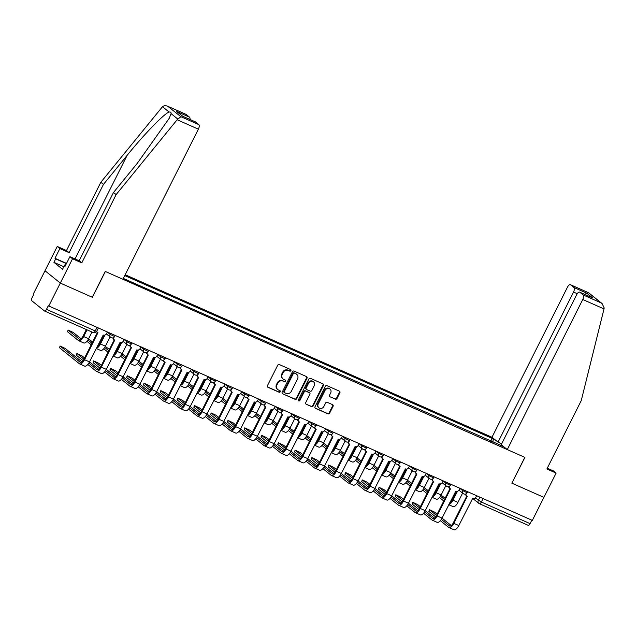 <?xml version="1.0" encoding="UTF-8"?>
<svg xmlns="http://www.w3.org/2000/svg" width="636" height="636" viewBox="0 0 636 636"><rect width="100%" height="100%" fill="white"/><g stroke="black" fill="none" stroke-linecap="round" stroke-linejoin="round"><path stroke-width="0.95" d="M290.906 370.653A0.898 0.803 128.9 0 0 290.565 369.532L279.347 364.555A1.28 1.145 128.9 0 0 277.717 365.223L267.43 385.67A1.28 1.145 128.9 0 0 267.915 387.268L279.14 392.245A0.898 0.803 128.9 0 0 279.943 390.655L278.489 390.011A4.086 3.673 128.9 0 1 277.749 389.558A4.086 3.673 128.9 0 1 276.938 384.875L277.797 383.174A4.086 3.673 128.9 0 1 283.004 381.036L284.451 381.68A0.898 0.803 128.9 0 0 285.254 380.09L283.799 379.446A4.086 3.673 128.9 0 1 283.06 379A4.086 3.673 128.9 0 1 282.249 374.318L283.107 372.609A4.086 3.673 128.9 0 1 288.315 370.478L289.77 371.122A0.898 0.803 128.9 0 0 290.906 370.653M283.06 379L282.615 378.635A4.086 3.673 128.9 0 1 281.804 373.952L282.662 372.251A4.086 3.673 128.9 0 1 287.87 370.112L289.324 370.756A0.898 0.803 128.9 0 0 290.461 369.484M267.494 386.919L278.695 391.887A0.898 0.803 128.9 0 0 279.84 390.607M277.749 389.558L277.304 389.2A4.086 3.673 128.9 0 1 276.493 384.518L277.344 382.816A4.086 3.673 128.9 0 1 282.559 380.678L284.006 381.322A0.898 0.803 128.9 0 0 285.151 380.042M335.363 399.17A1.28 1.145 128.9 0 0 336.993 398.502L339.878 392.77A1.28 1.145 128.9 0 0 339.393 391.164L326.928 385.639A1.28 1.145 128.9 0 0 325.298 386.306L315.019 406.754A1.28 1.145 128.9 0 0 315.504 408.36L327.969 413.877A1.28 1.145 128.9 0 0 329.591 413.209L333.081 406.285A1.28 1.145 128.9 0 0 332.596 404.679L327.262 402.318A1.28 1.145 128.9 0 0 325.632 402.986L323.907 406.42A3.418 3.069 128.9 0 1 318.254 403.916L325.02 390.456A3.418 3.069 128.9 0 1 330.672 392.961L329.543 395.202A1.28 1.145 128.9 0 0 330.028 396.808L334.918 398.812A1.28 1.145 128.9 0 0 336.547 398.144L339.433 392.412A1.28 1.145 128.9 0 0 339.378 391.156M185.823 114.297A3.903 1.67 113.9 0 1 186.006 114.353A3.903 1.67 113.9 0 1 186.165 114.448L168.254 106.514C165.932 105.385 164.009 105.457 162.49 106.713L100.83 182.278L66.486 250.552L57.232 246.45L45.013 270.753L60.309 283.084L92.379 297.298L105.361 271.493L524.827 457.363L511.845 483.169L543.915 497.376L532.332 520.407L48.28 305.757L46.476 309.342L95.225 330.943L96.664 331.396L98.326 328.089M93.174 332.541A2.608 1.113 -66.1 0 0 93.277 332.604L44.536 311.004A2.608 1.113 -66.1 0 1 44.425 310.932L31.8 300.764A2.608 1.113 -66.1 0 1 32.07 297.728L33.875 294.142L33.43 293.784L45.013 270.753L60.309 283.084L48.733 306.115M307.029 378.213A1.28 1.145 128.9 0 0 306.544 376.607L294.078 371.082A1.28 1.145 128.9 0 0 292.449 371.75L282.169 392.197A1.28 1.145 128.9 0 0 282.654 393.803L295.12 399.321A1.28 1.145 128.9 0 0 296.742 398.653L307.029 378.213L306.584 377.856A1.28 1.145 128.9 0 0 306.528 376.599M310.503 378.364L322.969 383.882A1.28 1.145 128.9 0 1 323.454 385.488L313.166 405.935A1.28 1.145 128.9 0 1 311.545 406.603L306.21 404.242A1.28 1.145 128.9 0 1 305.725 402.636L309.891 394.344A1.28 1.145 128.9 0 0 309.406 392.738L305.868 391.172A1.28 1.145 128.9 0 0 304.247 391.84L299.898 400.473A0.898 0.803 128.9 0 1 298.419 399.813L308.873 379.032A1.28 1.145 128.9 0 1 310.503 378.364M577.234 293.705L573.537 292.059L498.052 442.147L491.986 437.258L125.181 274.72M531.815 520.176L530.082 523.635A2.608 1.113 113.9 0 1 528.134 525.296A2.608 1.113 113.9 0 1 528.023 525.233M44.536 311.004A2.608 1.113 -66.1 0 0 46.476 309.342M492.932 442.195L493.194 439.214L492.145 438.371L124.759 275.571M493.194 439.214L495.889 440.406M503.378 446.448L500.381 445.494M123.328 278.417L500.691 445.256M490.714 441.217L492.145 438.371M282.654 393.803L294.675 398.963A1.28 1.145 128.9 0 0 296.296 398.295L306.584 377.856M294.444 373.189A0.898 0.803 128.9 0 0 293.299 373.658L284.276 391.601A0.898 0.803 128.9 0 0 284.618 392.722L286.144 393.406A4.086 3.673 128.9 0 0 291.352 391.267L297.521 379A4.086 3.673 128.9 0 0 296.71 374.318A4.086 3.673 128.9 0 0 295.971 373.865L293.999 372.831A0.898 0.803 128.9 0 0 292.854 373.3L293.299 373.658M284.173 392.364A0.898 0.803 128.9 0 1 283.831 391.243L292.854 373.3M296.71 374.318L296.265 373.96A4.086 3.673 128.9 0 0 295.525 373.507L295.971 373.865M293.999 372.831L295.525 373.507M306.21 404.242L311.099 406.245A1.28 1.145 128.9 0 0 312.721 405.577L323.009 385.13A1.28 1.145 128.9 0 0 322.953 383.874M309.637 392.881L309.191 392.523A1.28 1.145 128.9 0 0 308.961 392.38L305.423 390.814A1.28 1.145 128.9 0 0 303.793 391.482L299.453 400.116L299.898 400.473M298.411 400.616A0.898 0.803 128.9 0 0 299.453 400.116M314.224 385.742A3.418 3.069 128.9 0 0 308.571 383.238L306.186 387.976A1.28 1.145 128.9 0 0 306.671 389.582L310.209 391.148A1.28 1.145 128.9 0 0 311.839 390.48L314.224 385.742M313.54 381.823L313.095 381.465A3.418 3.069 128.9 0 0 308.126 382.872L308.571 383.238M306.441 389.439L305.995 389.081A1.28 1.145 128.9 0 1 305.741 387.618L308.126 382.872M330.028 396.808L334.918 398.812M329.997 389.049L329.551 388.683A3.418 3.069 128.9 0 0 324.575 390.099L325.02 390.456M318.93 407.827L318.485 407.469A3.418 3.069 128.9 0 1 317.809 403.558L324.575 390.099M315.074 408.01L327.524 413.519A1.28 1.145 128.9 0 0 329.146 412.851L332.636 405.927A1.28 1.145 128.9 0 0 332.58 404.671M87.037 329.838L83.658 336.547A6.575 2.814 113.9 0 1 78.745 340.745A6.575 2.814 113.9 0 1 78.467 340.578L67.559 331.785L68.116 330.036L79.222 339.075A4.881 2.091 -66.1 0 0 79.428 339.195A4.881 2.091 -66.1 0 0 83.078 336.078L86.369 329.543M81.05 338.75L73.267 332.477L68.116 330.036M91.989 332.032L88.611 338.742A6.575 2.814 113.9 0 1 83.69 342.939L78.745 340.745M59.53 347.757L60.086 346L80.112 362.234A4.881 2.091 -66.1 0 0 80.319 362.353A4.881 2.091 -66.1 0 0 83.968 359.237L97.475 332.382A2.608 2.337 128.9 0 0 97.952 332.676L84.548 359.706A6.575 2.814 113.9 0 1 79.635 363.903A6.575 2.814 113.9 0 1 79.357 363.736L59.53 347.757L60.285 346.254M81.941 361.908L65.238 348.449L60.086 346M96.744 331.229A2.608 2.337 128.9 0 0 97.475 332.39L96.903 331.92A2.608 2.337 -51.1 0 1 96.561 331.579M107.325 332.079L106.538 333.646A2.608 2.337 128.9 0 1 103.223 335.013L89.501 361.9A6.575 2.814 113.9 0 1 84.58 366.098L79.635 363.903M92.641 342.001L88.499 338.948M104.94 335.061L100.448 343.989A6.575 2.814 113.9 0 1 96.362 348.266M110.068 336.905L105.401 346.183A6.575 2.814 113.9 0 1 100.48 350.38L96.243 348.496M97.205 346.572A4.881 2.091 -66.1 0 0 99.868 343.52L104.05 335.196M87.911 339.982L91.997 343.273M91.242 344.784L86.933 341.309M109.432 349.434L105.29 346.389M121.722 342.502L117.231 351.422A6.575 2.814 113.9 0 1 113.144 355.699M126.85 344.338L122.184 353.616A6.575 2.814 113.9 0 1 117.27 357.814L113.025 355.937M113.995 354.014A4.881 2.091 -66.1 0 0 116.658 350.961L120.84 342.637M104.694 347.423L108.788 350.714M108.033 352.217L103.724 348.751M177.142 119.759L180.878 116.682L198.79 124.624A3.903 1.67 113.9 0 1 198.384 129.172L177.142 119.759L116.126 194.608L81.79 262.883L72.536 258.78L60.309 283.084L92.276 297.25L105.25 271.445L122.899 279.26L198.384 129.172M63.839 266.723L53.941 262.342L62.551 269.282L64.3 265.808L65.015 266.381L69.904 256.666L79.158 260.76L113.494 192.493L137.201 163.412L169.232 118.304L171.076 113.629C171.195 112.31 170.551 111.785 169.128 112.071C164.748 113.033 143.863 134.554 127.16 155.319L103.461 184.4L69.117 252.675L59.864 248.573L54.974 258.296L66.08 263.217M113.494 192.493L116.126 194.608M69.904 256.666L72.536 258.78M79.158 260.76L81.79 262.883M186.165 114.448L189.56 117.183A3.903 1.67 113.9 0 1 189.933 119.441M53.941 262.342L55.69 258.868L54.974 258.296M57.232 246.45L59.864 248.573M66.486 250.552L69.117 252.675M100.83 182.278L103.461 184.4M195.053 121.738A3.903 1.67 113.9 0 1 195.236 121.794A3.903 1.67 113.9 0 1 195.403 121.889L198.79 124.624M64.3 265.808L65.118 266.174M65.794 263.352L55.69 258.868M182.794 116.277L176.649 111.459L189.56 117.183M195.403 121.889L182.874 116.34M180.878 116.682L167.721 106.252L186.006 114.353M507.282 449.588L582.767 299.508A3.903 1.67 -66.1 0 0 583.18 294.953L579.786 292.226A3.903 1.67 -66.1 0 0 579.627 292.123A3.903 1.67 -66.1 0 0 576.701 294.619L501.216 444.699L507.282 449.588L524.931 457.411L511.861 483.137M583.18 294.953L601.092 302.895L602.109 303.579L604.2 307.967L604.009 308.921L581.217 400.704L546.88 468.978L556.134 473.081L553.503 470.958L547.27 468.199M556.134 473.081L543.915 497.376L511.956 483.217M573.537 292.059A3.903 1.67 -66.1 0 0 573.942 287.512L570.556 284.777A3.903 1.67 -66.1 0 0 570.389 284.682A3.903 1.67 -66.1 0 0 567.471 287.17L491.986 437.258M501.693 443.761L498.052 442.147M591.623 297.465L579.786 292.226M573.942 287.512L586.853 293.236L584.643 294.349M602.109 303.579L588.674 292.783L570.556 284.777M66.303 263.821L65.635 263.423L66.772 262.875M64.411 265.856L65.635 263.423M83.109 360.668L76.32 355.198L76.877 353.441L83.968 359.245M84.612 357.965L82.028 355.882L76.877 353.441M88.802 363.14L96.903 369.667A4.881 2.091 -66.1 0 0 97.109 369.794A4.881 2.091 -66.1 0 0 100.758 366.678L114.265 339.823A2.608 2.337 128.9 0 0 114.734 340.109L101.339 367.147A6.575 2.814 113.9 0 1 96.418 371.345A6.575 2.814 113.9 0 1 96.147 371.178L87.824 364.468M113.486 337.66A2.608 2.337 128.9 0 0 114.265 339.823L113.685 339.362A2.608 2.337 -51.1 0 1 112.89 337.883M124.115 339.521L123.328 341.087A2.608 2.337 128.9 0 1 120.005 342.446L106.284 369.341A6.575 2.814 113.9 0 1 101.37 373.539L96.418 371.345M89.493 361.908L98.731 369.349M99.892 368.101L93.102 362.631L93.659 360.882L100.75 366.686M101.394 365.406L98.811 363.323L93.659 360.882M105.584 370.581L113.685 377.108A4.881 2.091 -66.1 0 0 113.892 377.235A4.881 2.091 -66.1 0 0 117.541 374.119L131.048 347.264A2.608 2.337 128.9 0 0 131.525 347.55L118.121 374.588A6.575 2.814 113.9 0 1 113.208 378.778A6.575 2.814 113.9 0 1 112.93 378.611L104.614 371.909M130.269 345.102A2.608 2.337 128.9 0 0 131.056 347.264L130.475 346.795A2.608 2.337 -51.1 0 1 129.68 345.316M140.906 346.954L140.111 348.528A2.608 2.337 128.9 0 1 136.796 349.887L123.074 376.774A6.575 2.814 113.9 0 1 118.161 380.972L113.208 378.778M101.339 367.147L106.284 369.341L115.514 376.782M126.214 356.875L122.08 353.831M138.513 349.943L134.021 358.863A6.575 2.814 113.9 0 1 129.935 363.14M143.641 351.78L138.974 361.057A6.575 2.814 113.9 0 1 134.053 365.255L129.816 363.379M130.778 361.455A4.881 2.091 -66.1 0 0 133.441 358.394L137.63 350.078M121.484 354.856L125.57 358.155M124.815 359.658L120.506 356.184M143.005 364.317L138.863 361.272M155.295 357.376L150.811 366.304A6.575 2.814 113.9 0 1 146.717 370.581M160.423 359.221L155.756 368.498A6.575 2.814 113.9 0 1 150.843 372.696L146.606 370.812M147.568 368.896A4.881 2.091 -66.1 0 0 150.231 365.835L154.413 357.512M138.274 362.297L142.361 365.589M141.605 367.099L137.297 363.625M159.787 371.75L155.653 368.705M172.086 364.818L167.594 373.745A6.575 2.814 113.9 0 1 163.508 378.015M177.213 366.654L172.547 375.932A6.575 2.814 113.9 0 1 167.626 380.129L163.388 378.253M164.358 376.329A4.881 2.091 -66.1 0 0 167.014 373.276L171.203 364.953M155.057 369.739L159.151 373.03M158.388 374.532L154.087 371.066M116.682 375.542L109.893 370.072L110.449 368.316L117.541 374.119M118.185 372.847L115.601 370.764L110.449 368.316M122.374 378.015L130.475 384.549A4.881 2.091 -66.1 0 0 130.682 384.669A4.881 2.091 -66.1 0 0 134.331 381.552L147.838 354.697A2.608 2.337 128.9 0 0 148.307 354.991L134.911 382.021A6.575 2.814 113.9 0 1 129.998 386.219A6.575 2.814 113.9 0 1 129.72 386.052L121.397 379.342M147.059 352.535A2.608 2.337 128.9 0 0 147.838 354.705L147.258 354.236A2.608 2.337 -51.1 0 1 146.463 352.757M157.688 354.395L156.901 355.961A2.608 2.337 128.9 0 1 153.586 357.329L139.864 384.216A6.575 2.814 113.9 0 1 134.943 388.413L129.998 386.219M118.121 374.588L123.074 376.774L132.304 384.224M133.465 382.983L126.683 377.514L127.232 375.757L134.331 381.56M134.975 380.28L132.383 378.197L127.232 375.757M139.165 385.456L147.266 391.983A4.881 2.091 -66.1 0 0 147.465 392.11A4.881 2.091 -66.1 0 0 151.122 388.994L164.629 362.138A2.608 2.337 128.9 0 0 165.098 362.425L151.702 389.463A6.575 2.814 113.9 0 1 146.781 393.66A6.575 2.814 113.9 0 1 146.511 393.493L138.187 386.783M163.85 359.976A2.608 2.337 128.9 0 0 164.629 362.138L164.048 361.677A2.608 2.337 -51.1 0 1 163.253 360.199M174.479 361.836L173.684 363.402A2.608 2.337 128.9 0 1 170.369 364.762L156.647 391.657A6.575 2.814 113.9 0 1 151.734 395.854L146.781 393.66M139.856 384.224L149.094 391.665M150.255 390.417L143.466 384.947L144.022 383.198L151.114 389.001M151.758 387.721L149.174 385.639L144.022 383.198M155.947 392.897L164.048 399.424A4.881 2.091 -66.1 0 0 164.255 399.551A4.881 2.091 -66.1 0 0 167.904 396.435L181.411 369.58A2.608 2.337 128.9 0 0 181.888 369.866L168.484 396.904A6.575 2.814 113.9 0 1 163.571 401.101A6.575 2.814 113.9 0 1 163.293 400.926L154.977 394.225M180.632 367.417A2.608 2.337 128.9 0 0 181.411 369.58L180.839 369.111A2.608 2.337 -51.1 0 1 180.036 367.632M191.261 369.27L190.474 370.844A2.608 2.337 128.9 0 1 187.159 372.203L173.437 399.098A6.575 2.814 113.9 0 1 168.516 403.288L163.571 401.101M151.702 389.463L156.647 391.657L165.877 399.106M176.577 379.191L172.436 376.146M188.876 372.259L184.384 381.179A6.575 2.814 113.9 0 1 180.298 385.456M194.004 374.095L189.337 383.373A6.575 2.814 113.9 0 1 184.416 387.57L180.179 385.694M181.141 383.77A4.881 2.091 -66.1 0 0 183.804 380.71L187.986 372.394M171.847 377.172L175.934 380.471M175.178 381.974L170.869 378.5M167.045 397.858L160.256 392.388L160.813 390.639L167.904 396.443M168.548 395.163L165.964 393.08L160.813 390.639M172.738 400.33L180.839 406.865A4.881 2.091 -66.1 0 0 181.045 406.992A4.881 2.091 -66.1 0 0 184.694 403.876L198.201 377.021A2.608 2.337 128.9 0 0 198.671 377.307L185.275 404.337A6.575 2.814 113.9 0 1 180.354 408.535A6.575 2.814 113.9 0 1 180.083 408.368L171.76 401.666M197.422 374.85A2.608 2.337 128.9 0 0 198.201 377.021L197.621 376.552A2.608 2.337 -51.1 0 1 196.826 375.073M208.052 376.711L207.264 378.285A2.608 2.337 128.9 0 1 203.941 379.644L190.22 406.531A6.575 2.814 113.9 0 1 185.307 410.729L180.354 408.535M168.484 396.904L173.437 399.098L182.667 406.539M193.368 386.632L189.226 383.588M205.659 379.692L201.175 388.62A6.575 2.814 113.9 0 1 197.081 392.897M210.786 381.536L206.12 390.814A6.575 2.814 113.9 0 1 201.207 395.012L196.961 393.127M197.931 391.212A4.881 2.091 -66.1 0 0 200.594 388.151L204.776 379.827M188.63 384.613L192.724 387.912M191.969 389.415L187.66 385.941M183.828 405.299L177.039 399.829L177.595 398.072L184.686 403.876M185.33 402.596L182.747 400.513L177.595 398.072M214.205 382.292A2.608 2.337 128.9 0 0 215.461 384.748L202.057 411.778A6.575 2.814 113.9 0 1 197.144 415.976A6.575 2.814 113.9 0 1 196.866 415.809L188.55 409.099M189.52 407.771L197.629 414.306A4.881 2.091 -66.1 0 0 197.828 414.426A4.881 2.091 -66.1 0 0 201.477 411.309L214.984 384.454M214.992 384.454L214.411 383.993A2.608 2.337 -51.1 0 1 213.617 382.514M224.842 384.152L224.047 385.718A2.608 2.337 128.9 0 1 220.732 387.078L207.01 413.972A6.575 2.814 113.9 0 1 202.097 418.17L197.144 415.976M185.275 404.337L190.22 406.531L199.45 413.98M210.15 394.066L206.016 391.021M222.449 387.133L217.957 396.061A6.575 2.814 113.9 0 1 213.871 400.33M227.577 388.97L222.91 398.255A6.575 2.814 113.9 0 1 217.989 402.445L213.752 400.569M214.722 398.645A4.881 2.091 -66.1 0 0 217.377 395.592L221.566 387.268M205.42 392.054L209.506 395.346M208.751 396.848L204.442 393.382M200.618 412.74L193.829 407.263L194.385 405.514L201.477 411.317M202.121 410.037L199.537 407.954L194.385 405.514M206.31 415.213L214.411 421.74A4.881 2.091 -66.1 0 0 214.618 421.867A4.881 2.091 -66.1 0 0 218.267 418.75L231.774 391.895A2.608 2.337 128.9 0 0 232.243 392.181L218.848 419.219A6.575 2.814 113.9 0 1 213.935 423.417A6.575 2.814 113.9 0 1 213.656 423.242L205.333 416.54M230.995 389.733A2.608 2.337 128.9 0 0 231.774 391.895L231.194 391.426A2.608 2.337 -51.1 0 1 230.399 389.955M241.624 391.593L240.837 393.159A2.608 2.337 128.9 0 1 237.522 394.519L223.8 421.414A6.575 2.814 113.9 0 1 218.879 425.611L213.935 423.417M207.01 413.98L216.24 421.422M226.941 401.507L222.799 398.462M239.231 394.574L234.748 403.494A6.575 2.814 113.9 0 1 230.653 407.771M244.359 396.411L239.693 405.689A6.575 2.814 113.9 0 1 234.779 409.886L230.542 408.01M231.504 406.086A4.881 2.091 -66.1 0 0 234.167 403.033L238.349 394.71M222.21 399.488L226.297 402.787M225.542 404.289L221.233 400.823M217.401 420.173L210.619 414.704L211.176 412.955L218.267 418.758M218.911 417.478L216.32 415.395L211.176 412.955M223.101 422.646L231.202 429.181A4.881 2.091 -66.1 0 0 231.401 429.308A4.881 2.091 -66.1 0 0 235.058 426.192L248.565 399.336A2.608 2.337 128.9 0 0 249.034 399.623L235.638 426.653A6.575 2.814 113.9 0 1 230.717 430.85A6.575 2.814 113.9 0 1 230.447 430.683L222.123 423.981M247.786 397.166A2.608 2.337 128.9 0 0 248.565 399.336L247.984 398.867A2.608 2.337 -51.1 0 1 247.189 397.389M258.415 399.026L257.62 400.601A2.608 2.337 128.9 0 1 254.305 401.96L240.583 428.847A6.575 2.814 113.9 0 1 235.67 433.044L230.717 430.85M218.848 419.219L223.8 421.414L233.03 428.855M243.723 408.948L239.589 405.903M256.022 402.008L251.53 410.935A6.575 2.814 113.9 0 1 247.444 415.213M261.15 403.852L256.483 413.13A6.575 2.814 113.9 0 1 251.57 417.327L247.325 415.443M248.294 413.527A4.881 2.091 -66.1 0 0 250.95 410.466L255.139 402.143M238.993 406.929L243.087 410.228M242.324 411.731L238.023 408.256M260.514 416.389L256.372 413.336M272.812 409.449L268.32 418.377A6.575 2.814 113.9 0 1 264.234 422.646M277.94 411.293L273.273 420.571A6.575 2.814 113.9 0 1 268.352 424.768L264.115 422.884M265.077 420.96A4.881 2.091 -66.1 0 0 267.74 417.908L271.922 409.584M255.783 414.37L259.87 417.661M259.114 419.172L254.805 415.698M277.304 423.822L273.162 420.778M289.595 416.89L285.111 425.81A6.575 2.814 113.9 0 1 281.017 430.087M294.722 418.727L290.056 428.004A6.575 2.814 113.9 0 1 285.143 432.202L280.897 430.326M281.867 428.402A4.881 2.091 -66.1 0 0 284.531 425.349L288.712 417.025M272.566 421.811L276.66 425.102M275.905 426.605L271.596 423.139M294.086 431.264L289.952 428.219M306.385 424.323L301.893 433.251A6.575 2.814 113.9 0 1 297.807 437.528M311.513 426.168L306.846 435.445A6.575 2.814 113.9 0 1 301.925 439.643L297.688 437.767M298.658 435.843A4.881 2.091 -66.1 0 0 301.313 432.782L305.503 424.466M289.356 429.244L293.442 432.544M292.687 434.046L288.378 430.572M310.877 438.705L306.735 435.66M323.168 431.765L318.684 440.692A6.575 2.814 113.9 0 1 314.589 444.969M328.295 433.609L323.629 442.887A6.575 2.814 113.9 0 1 318.716 447.084L314.478 445.2M315.44 443.284A4.881 2.091 -66.1 0 0 318.103 440.223L322.285 431.9M306.147 436.686L310.233 439.977M309.478 441.487L305.169 438.013M327.659 446.138L323.525 443.093M339.958 439.206L335.466 448.134A6.575 2.814 113.9 0 1 331.38 452.403M345.086 441.042L340.419 450.32A6.575 2.814 113.9 0 1 335.506 454.517L331.261 452.641M332.231 450.717A4.881 2.091 -66.1 0 0 334.886 447.665L339.075 439.341M322.929 444.127L327.023 447.418M326.26 448.921L321.959 445.454M234.191 427.615L227.402 422.145L227.958 420.388L235.05 426.192M235.694 424.92L233.11 422.837L227.958 420.388M239.883 430.087L247.984 436.622A4.881 2.091 -66.1 0 0 248.191 436.741A4.881 2.091 -66.1 0 0 251.84 433.625L265.347 406.77A2.608 2.337 128.9 0 0 265.824 407.064L252.42 434.094A6.575 2.814 113.9 0 1 247.507 438.291A6.575 2.814 113.9 0 1 247.229 438.125L238.913 431.415M264.568 404.607A2.608 2.337 128.9 0 0 265.347 406.778L264.775 406.309A2.608 2.337 -51.1 0 1 263.972 404.83M275.197 406.468L274.41 408.034A2.608 2.337 128.9 0 1 271.095 409.401L257.373 436.288A6.575 2.814 113.9 0 1 252.452 440.486L247.507 438.291M235.638 426.653L240.583 428.847L249.813 436.296M250.982 435.056L244.192 429.586L244.749 427.829L251.84 433.633M252.484 432.353L249.9 430.27L244.749 427.829M256.674 437.528L264.775 444.055A4.881 2.091 -66.1 0 0 264.981 444.182A4.881 2.091 -66.1 0 0 268.63 441.066L282.138 414.211A2.608 2.337 128.9 0 0 282.607 414.497L269.211 441.535A6.575 2.814 113.9 0 1 264.29 445.733A6.575 2.814 113.9 0 1 264.02 445.566L255.696 438.856M281.358 412.048A2.608 2.337 128.9 0 0 282.138 414.211L281.557 413.742A2.608 2.337 -51.1 0 1 280.762 412.271M291.988 413.909L291.201 415.475A2.608 2.337 128.9 0 1 287.877 416.834L274.156 443.729A6.575 2.814 113.9 0 1 269.243 447.927L264.29 445.733M252.42 434.094L257.373 436.288L266.603 443.737M267.764 442.489L260.975 437.019L261.531 435.27L268.623 441.074M269.267 439.794L266.683 437.711L261.531 435.27M273.456 444.969L281.565 451.496A4.881 2.091 -66.1 0 0 281.764 451.624A4.881 2.091 -66.1 0 0 285.413 448.507L298.92 421.652A2.608 2.337 128.9 0 0 299.397 421.938L285.993 448.976A6.575 2.814 113.9 0 1 281.08 453.166A6.575 2.814 113.9 0 1 280.802 452.999L272.486 446.297M298.141 419.49A2.608 2.337 128.9 0 0 298.928 421.652L298.348 421.183A2.608 2.337 -51.1 0 1 297.553 419.704M308.778 421.342L307.983 422.916A2.608 2.337 128.9 0 1 304.668 424.276L290.946 451.163A6.575 2.814 113.9 0 1 286.033 455.36L281.08 453.166M269.211 441.535L274.156 443.729L283.386 451.17M284.554 449.93L277.765 444.461L278.322 442.704L285.413 448.507M286.057 447.235L283.473 445.152L278.322 442.704M290.247 452.403L298.348 458.938A4.881 2.091 -66.1 0 0 298.554 459.057A4.881 2.091 -66.1 0 0 302.203 455.94L315.71 429.085A2.608 2.337 128.9 0 0 316.179 429.38L302.784 456.41A6.575 2.814 113.9 0 1 297.871 460.607A6.575 2.814 113.9 0 1 297.592 460.44L289.269 453.73M314.931 426.923A2.608 2.337 128.9 0 0 315.71 429.093L315.13 428.624A2.608 2.337 -51.1 0 1 314.335 427.146M325.56 428.783L324.773 430.349A2.608 2.337 128.9 0 1 321.458 431.717L307.737 458.604A6.575 2.814 113.9 0 1 302.815 462.801L297.871 460.607M285.993 448.976L290.946 451.163L300.176 458.612M301.337 457.371L294.555 451.902L295.112 450.145L302.203 455.948M302.847 454.668L300.256 452.586L295.112 450.145M307.037 459.844L315.138 466.371A4.881 2.091 -66.1 0 0 315.337 466.498A4.881 2.091 -66.1 0 0 318.994 463.382L332.501 436.527A2.608 2.337 128.9 0 0 332.97 436.813L319.574 463.851A6.575 2.814 113.9 0 1 314.653 468.048A6.575 2.814 113.9 0 1 314.383 467.881L306.059 461.172M331.722 434.364A2.608 2.337 128.9 0 0 332.501 436.527L331.92 436.065A2.608 2.337 -51.1 0 1 331.125 434.587M342.351 436.224L341.556 437.791A2.608 2.337 128.9 0 1 338.241 439.15L324.519 466.045A6.575 2.814 113.9 0 1 319.606 470.243L314.653 468.048M302.784 456.41L307.737 458.604L316.966 466.053M318.127 464.805L311.338 459.335L311.894 457.586L318.986 463.39M319.63 462.11L317.046 460.027L311.894 457.586M323.819 467.285L331.92 473.812A4.881 2.091 -66.1 0 0 332.127 473.939A4.881 2.091 -66.1 0 0 335.776 470.823L349.283 443.968A2.608 2.337 128.9 0 0 349.76 444.254L336.357 471.292A6.575 2.814 113.9 0 1 331.443 475.482A6.575 2.814 113.9 0 1 331.165 475.315L322.85 468.613M348.504 441.805A2.608 2.337 128.9 0 0 349.283 443.968L348.711 443.499A2.608 2.337 -51.1 0 1 347.908 442.02M359.133 443.658L358.346 445.232A2.608 2.337 128.9 0 1 355.031 446.591L341.309 473.478A6.575 2.814 113.9 0 1 336.388 477.676L331.443 475.482M319.574 463.851L324.519 466.045L333.749 473.494M344.45 453.579L340.308 450.534M356.748 446.647L352.257 455.567A6.575 2.814 113.9 0 1 348.17 459.844M361.876 448.483L357.209 457.761A6.575 2.814 113.9 0 1 352.288 461.959L348.051 460.082M349.013 458.159A4.881 2.091 -66.1 0 0 351.676 455.098L355.858 446.782M339.719 451.56L343.806 454.859M343.05 456.362L338.742 452.888M334.918 472.246L328.128 466.776L328.685 465.019L335.776 470.823M336.42 469.551L333.836 467.468L328.685 465.019M340.61 474.718L348.711 481.253A4.881 2.091 -66.1 0 0 348.918 481.38A4.881 2.091 -66.1 0 0 352.567 478.264L366.074 451.409A2.608 2.337 128.9 0 0 366.543 451.695L353.147 478.725A6.575 2.814 113.9 0 1 348.226 482.923A6.575 2.814 113.9 0 1 347.956 482.756L339.632 476.054M365.295 449.239A2.608 2.337 128.9 0 0 366.074 451.409L365.493 450.94A2.608 2.337 -51.1 0 1 364.698 449.461M375.924 451.099L375.137 452.673A2.608 2.337 128.9 0 1 371.814 454.032L358.092 480.919A6.575 2.814 113.9 0 1 353.179 485.117L348.226 482.923M341.301 473.486L350.539 480.927M361.24 461.021L357.098 457.976M373.531 454.08L369.047 463.008A6.575 2.814 113.9 0 1 364.953 467.285M378.659 455.925L373.992 465.202A6.575 2.814 113.9 0 1 369.079 469.4L364.833 467.516M365.803 465.6A4.881 2.091 -66.1 0 0 368.467 462.539L372.648 454.215M356.502 459.001L360.596 462.293M359.841 463.803L355.532 460.329M351.7 479.687L344.911 474.218L345.467 472.461L352.567 478.264M353.203 476.984L350.619 474.901L345.467 472.461M357.392 482.16L365.501 488.687A4.881 2.091 -66.1 0 0 365.7 488.814A4.881 2.091 -66.1 0 0 369.349 485.697L382.856 458.842A2.608 2.337 128.9 0 0 383.333 459.128L369.929 486.166A6.575 2.814 113.9 0 1 365.016 490.364A6.575 2.814 113.9 0 1 364.738 490.197L356.422 483.487M382.077 456.68A2.608 2.337 128.9 0 0 382.864 458.842L382.284 458.381A2.608 2.337 -51.1 0 1 381.489 456.902M392.714 458.54L391.919 460.106A2.608 2.337 128.9 0 1 388.604 461.466L374.882 488.361A6.575 2.814 113.9 0 1 369.969 492.558L365.016 490.364M353.147 478.725L358.092 480.919L367.322 488.368M378.023 468.454L373.889 465.409M390.321 461.521L385.829 470.449A6.575 2.814 113.9 0 1 381.743 474.718M395.449 463.358L390.782 472.643A6.575 2.814 113.9 0 1 385.861 476.833L381.624 474.957M382.594 473.033A4.881 2.091 -66.1 0 0 385.249 469.98L389.439 461.657M373.292 466.442L377.379 469.734M376.623 471.236L372.314 467.77M368.49 487.128L361.701 481.651L362.258 479.902L369.349 485.705M369.993 484.425L367.409 482.342L362.258 479.902M374.183 489.601L382.284 496.128A4.881 2.091 -66.1 0 0 382.49 496.255A4.881 2.091 -66.1 0 0 386.139 493.138L399.647 466.283A2.608 2.337 128.9 0 0 400.116 466.57L386.72 493.608A6.575 2.814 113.9 0 1 381.807 497.805A6.575 2.814 113.9 0 1 381.528 497.63L373.205 490.928M398.867 464.121A2.608 2.337 128.9 0 0 399.647 466.283L399.066 465.814A2.608 2.337 -51.1 0 1 398.271 464.344M409.497 465.973L408.71 467.547A2.608 2.337 128.9 0 1 405.394 468.907L391.673 495.802A6.575 2.814 113.9 0 1 386.752 499.991L381.807 497.805M369.929 486.166L374.882 488.361L384.112 495.81M394.813 475.895L390.671 472.85M407.104 468.963L402.62 477.882A6.575 2.814 113.9 0 1 398.526 482.16M412.231 470.799L407.565 480.077A6.575 2.814 113.9 0 1 402.652 484.274L398.414 482.398M399.376 480.474A4.881 2.091 -66.1 0 0 402.039 477.421L406.221 469.098M390.083 473.876L394.169 477.175M393.414 478.677L389.105 475.211M385.273 494.562L378.492 489.092L379.048 487.343L386.139 493.146M386.783 491.867L384.192 489.784L379.048 487.343M390.973 497.034L399.074 503.569A4.881 2.091 -66.1 0 0 399.273 503.696A4.881 2.091 -66.1 0 0 402.93 500.58L416.437 473.725A2.608 2.337 128.9 0 0 416.906 474.011L403.51 501.041A6.575 2.814 113.9 0 1 398.589 505.238A6.575 2.814 113.9 0 1 398.319 505.071L389.995 498.37M415.658 471.554A2.608 2.337 128.9 0 0 416.437 473.725L415.857 473.256A2.608 2.337 -51.1 0 1 415.062 471.777M426.287 473.415L425.492 474.989A2.608 2.337 128.9 0 1 422.177 476.348L408.455 503.235A6.575 2.814 113.9 0 1 403.542 507.433L398.589 505.238M386.72 493.608L391.673 495.802L400.903 503.243M411.595 483.336L407.461 480.291M423.894 476.396L419.402 485.324A6.575 2.814 113.9 0 1 415.316 489.601M429.022 478.24L424.355 487.518A6.575 2.814 113.9 0 1 419.442 491.715L415.197 489.831M416.167 487.915A4.881 2.091 -66.1 0 0 418.822 484.855L423.012 476.531M406.865 481.317L410.959 484.616M410.196 486.119L405.895 482.645M402.063 502.003L395.274 496.533L395.831 494.776L402.922 500.58M403.566 499.308L400.982 497.217L395.831 494.776M407.755 504.475L415.857 511.01A4.881 2.091 -66.1 0 0 416.063 511.129A4.881 2.091 -66.1 0 0 419.712 508.013L433.219 481.158A2.608 2.337 128.9 0 0 433.696 481.452L420.293 508.482A6.575 2.814 113.9 0 1 415.38 512.68A6.575 2.814 113.9 0 1 415.101 512.513L406.786 505.803M432.44 478.995A2.608 2.337 128.9 0 0 433.219 481.166L432.647 480.697A2.608 2.337 -51.1 0 1 431.844 479.218M443.069 480.856L442.282 482.422A2.608 2.337 128.9 0 1 438.967 483.781L425.245 510.676A6.575 2.814 113.9 0 1 420.324 514.874L415.38 512.68M403.51 501.041L408.455 503.235L417.685 510.684M428.386 490.777L424.244 487.725M440.684 483.837L436.193 492.765A6.575 2.814 113.9 0 1 432.106 497.034M445.812 485.673L441.146 494.959A6.575 2.814 113.9 0 1 436.224 499.149L431.987 497.273M432.949 495.349A4.881 2.091 -66.1 0 0 435.612 492.296L439.794 483.972M423.656 488.758L427.742 492.049M426.987 493.56L422.678 490.086M418.854 509.444L412.064 503.974L412.621 502.217L419.712 508.021M420.356 506.741L417.773 504.658L412.621 502.217M424.546 511.916L432.647 518.443A4.881 2.091 -66.1 0 0 432.854 518.571A4.881 2.091 -66.1 0 0 436.503 515.454L450.01 488.599A2.608 2.337 128.9 0 0 450.479 488.885L437.083 515.923A6.575 2.814 113.9 0 1 432.162 520.121A6.575 2.814 113.9 0 1 431.892 519.946L423.568 513.244M449.231 486.437A2.608 2.337 128.9 0 0 450.01 488.599L449.429 488.13A2.608 2.337 -51.1 0 1 448.634 486.659M459.86 488.297L459.073 489.863A2.608 2.337 128.9 0 1 455.758 491.223L442.028 518.117A6.575 2.814 113.9 0 1 437.115 522.315L432.162 520.121M420.293 508.482L425.245 510.676L434.475 518.125M445.176 498.211L441.034 495.166M457.467 491.278L452.983 500.198A6.575 2.814 113.9 0 1 448.889 504.475M462.595 493.115L457.928 502.392A6.575 2.814 113.9 0 1 453.015 506.59L448.77 504.714M449.739 502.79A4.881 2.091 -66.1 0 0 452.403 499.737L456.584 491.413M440.438 496.191L444.532 499.491M443.777 500.993L439.468 497.527M435.636 516.877L428.847 511.408L429.403 509.659L436.503 515.462M437.139 514.182L434.555 512.099L429.403 509.659M441.328 519.358L449.437 525.885A4.881 2.091 -66.1 0 0 449.636 526.012A4.881 2.091 -66.1 0 0 453.285 522.895L466.792 496.04A2.608 2.337 128.9 0 0 467.269 496.326L453.865 523.356A6.575 2.814 113.9 0 1 448.952 527.554A6.575 2.814 113.9 0 1 448.674 527.387L440.358 520.685M466.013 493.878A2.608 2.337 128.9 0 0 466.8 496.04L466.22 495.571A2.608 2.337 -51.1 0 1 465.425 494.093M476.65 495.73L475.855 497.304A2.608 2.337 128.9 0 1 472.54 498.664L458.818 525.551A6.575 2.814 113.9 0 1 453.905 529.748L448.952 527.554M437.083 515.923L442.028 518.117L451.258 525.559M475.362 498.004L481.333 502.035L530.082 523.635M479.894 497.169L478.288 500.365A2.608 2.337 -51.1 0 0 478.805 503.346A2.608 2.608 0 0 0 479.385 503.696A2.608 1.113 -66.1 0 0 481.333 502.035L483.074 498.576M459.844 488.329L462.666 490.61L467.142 492.733L467.643 491.739M463.103 489.736L462.666 490.61A2.608 2.337 -51.1 0 0 463.183 493.592A2.608 2.608 0 0 0 467.142 492.733M443.053 480.896L445.876 483.169L450.36 485.292L450.852 484.306M446.321 482.295L445.876 483.169A2.608 2.337 -51.1 0 0 446.4 486.15A2.608 2.608 0 0 0 450.36 485.292M426.263 473.454L429.093 475.728L433.569 477.851L434.07 476.865M429.531 474.853L429.093 475.728A2.608 2.337 -51.1 0 0 429.61 478.709A2.608 2.608 0 0 0 433.569 477.851M409.481 466.013L412.303 468.295L416.787 470.417L417.28 469.424M412.748 467.412L412.303 468.295A2.608 2.337 -51.1 0 0 412.82 471.276A2.608 2.608 0 0 0 416.787 470.417M392.69 458.572L395.52 460.854L399.996 462.976L400.497 461.99M395.958 459.979L395.52 460.854A2.608 2.337 -51.1 0 0 396.037 463.835A2.608 2.608 0 0 0 399.996 462.976M375.908 451.139L378.73 453.412L383.206 455.535L383.707 454.549M379.167 452.538L378.73 453.412A2.608 2.337 -51.1 0 0 379.247 456.394A2.608 2.608 0 0 0 383.206 455.535M359.117 443.697L361.94 445.979L366.423 448.102L366.916 447.108M362.385 445.097L361.94 445.979A2.608 2.337 -51.1 0 0 362.456 448.96A2.608 2.608 0 0 0 366.423 448.102M342.327 436.256L345.157 438.538L349.633 440.661L350.134 439.667M345.594 437.663L345.157 438.538A2.608 2.337 -51.1 0 0 345.674 441.519A2.608 2.608 0 0 0 349.633 440.661M325.545 428.823L328.367 431.097L332.851 433.219L333.344 432.234M328.812 430.222L328.367 431.097A2.608 2.337 -51.1 0 0 328.884 434.078A2.608 2.608 0 0 0 332.851 433.219M308.754 421.382L311.584 423.656L316.06 425.786L316.561 424.792M312.022 422.781L311.584 423.656A2.608 2.337 -51.1 0 0 312.101 426.637A2.608 2.608 0 0 0 316.06 425.786M291.972 413.941L294.794 416.222L299.27 418.345L299.771 417.351M295.231 415.348L294.794 416.222A2.608 2.337 -51.1 0 0 295.311 419.203A2.608 2.608 0 0 0 299.27 418.345M275.181 406.507L278.004 408.781L282.487 410.904L282.98 409.918M278.449 407.907L278.004 408.781A2.608 2.337 -51.1 0 0 278.52 411.762A2.608 2.608 0 0 0 282.487 410.904M258.391 399.066L261.221 401.34L265.697 403.47L266.198 402.477M261.658 400.465L261.221 401.34A2.608 2.337 -51.1 0 0 261.738 404.321A2.608 2.608 0 0 0 265.697 403.47M241.608 391.625L244.431 393.907L248.915 396.029L249.407 395.036M244.876 393.024L244.431 393.907A2.608 2.337 -51.1 0 0 244.947 396.888A2.608 2.608 0 0 0 248.915 396.029M224.818 384.192L227.648 386.465L232.124 388.588L232.625 387.602M228.085 385.591L227.648 386.465A2.608 2.337 -51.1 0 0 228.165 389.447A2.608 2.608 0 0 0 232.124 388.588M208.036 376.75L210.858 379.024L215.334 381.147L215.835 380.161M211.295 378.15L210.858 379.024A2.608 2.337 -51.1 0 0 211.375 382.005A2.608 2.608 0 0 0 215.334 381.147M191.245 369.309L194.067 371.591L198.551 373.714L199.044 372.72M194.513 370.709L194.067 371.591A2.608 2.337 -51.1 0 0 194.584 374.572A2.608 2.608 0 0 0 198.551 373.714M174.455 361.868L177.285 364.15L181.761 366.272L182.262 365.287M177.722 363.275L177.285 364.15A2.608 2.337 -51.1 0 0 177.802 367.131A2.608 2.608 0 0 0 181.761 366.272M157.672 354.435L160.495 356.709L164.978 358.831L165.471 357.845M160.94 355.834L160.495 356.709A2.608 2.337 -51.1 0 0 161.011 359.69A2.608 2.608 0 0 0 164.978 358.831M140.882 346.994L143.712 349.267L148.188 351.398L148.689 350.404M144.149 348.393L143.712 349.267A2.608 2.337 -51.1 0 0 144.229 352.257A2.608 2.608 0 0 0 148.188 351.398M124.1 339.552L126.922 341.834L131.398 343.957L131.898 342.963M127.359 340.96L126.922 341.834A2.608 2.337 -51.1 0 0 127.439 344.815A2.608 2.608 0 0 0 131.398 343.957M107.309 332.119L110.131 334.393L114.615 336.516L115.108 335.53M110.577 333.518L110.131 334.393A2.608 2.337 -51.1 0 0 110.648 337.374A2.608 2.608 0 0 0 114.615 336.516M111.125 337.66A2.608 2.337 -51.1 0 1 110.648 337.374L106.379 333.932M127.908 345.102A2.608 2.337 -51.1 0 1 127.439 344.815L123.161 341.365M144.698 352.543A2.608 2.337 -51.1 0 1 144.229 352.257L139.952 348.806M161.48 359.976A2.608 2.337 -51.1 0 1 161.011 359.69L156.734 356.247M178.271 367.417A2.608 2.337 -51.1 0 1 177.802 367.131L173.525 363.681M195.061 374.858A2.608 2.337 -51.1 0 1 194.584 374.572L190.315 371.122M211.844 382.292A2.608 2.337 -51.1 0 1 211.375 382.005L207.097 378.563M228.634 389.733A2.608 2.337 -51.1 0 1 228.165 389.447L223.888 386.004M245.417 397.174A2.608 2.337 -51.1 0 1 244.947 396.888L240.67 393.438M262.207 404.607A2.608 2.337 -51.1 0 1 261.738 404.321L257.461 400.879M278.997 412.048A2.608 2.337 -51.1 0 1 278.52 411.762L274.251 408.32M295.78 419.49A2.608 2.337 -51.1 0 1 295.311 419.203L291.034 415.753M312.57 426.931A2.608 2.337 -51.1 0 1 312.101 426.637L307.824 423.194M329.353 434.364A2.608 2.337 -51.1 0 1 328.884 434.078L324.614 430.636M346.143 441.805A2.608 2.337 -51.1 0 1 345.674 441.519L341.397 438.069M362.933 449.247A2.608 2.337 -51.1 0 1 362.456 448.96L358.187 445.51M379.716 456.68A2.608 2.337 -51.1 0 1 379.247 456.394L374.97 452.951M396.506 464.121A2.608 2.337 -51.1 0 1 396.037 463.835L391.76 460.392M413.289 471.562A2.608 2.337 -51.1 0 1 412.82 471.276L408.55 467.826M430.079 478.995A2.608 2.337 -51.1 0 1 429.61 478.709L425.333 475.267M446.87 486.437A2.608 2.337 -51.1 0 1 446.4 486.15L442.123 482.708M463.652 493.878A2.608 2.337 -51.1 0 1 463.183 493.592L458.906 490.141M96.966 327.484L95.225 330.943A2.608 1.113 -66.1 0 1 93.277 332.604A2.608 2.608 0 0 0 96.664 331.396M473.224 498.839L478.805 503.346A2.608 2.337 -51.1 0 0 479.274 503.633A2.608 1.113 -66.1 0 0 479.385 503.696L528.134 525.296M287.87 370.112L288.315 370.478M282.662 372.251L283.107 372.609M281.804 373.952L282.249 374.318M284.006 381.322L284.451 381.68M282.559 380.678L283.004 381.036M277.344 382.816L277.797 383.174M276.493 384.518L276.938 384.875M278.695 391.887L279.14 392.245M267.502 386.934L267.915 387.268M289.324 370.756L289.77 371.122M296.296 398.295L296.742 398.653M294.675 398.963L295.12 399.321M283.831 391.243L284.276 391.601M323.009 385.13L323.454 385.488M312.721 405.577L313.166 405.935M311.099 406.245L311.545 406.603M308.961 392.38L309.406 392.738M305.423 390.814L305.868 391.172M303.793 391.482L304.247 391.84M305.741 387.618L306.186 387.976M317.809 403.558L318.254 403.916M332.636 405.927L333.081 406.285M329.146 412.851L329.591 413.209M327.524 413.519L327.969 413.877M315.082 408.018L315.504 408.36M339.433 392.412L339.878 392.77M336.547 398.144L336.993 398.502M68.322 330.283L67.559 331.785M83.658 336.547L88.611 338.742M79.222 339.075L79.659 339.266M89.501 361.9L84.548 359.706M80.549 362.425L80.112 362.234M100.448 343.989L105.401 346.183M117.231 351.422L122.184 353.616M177.714 118.988L171.076 113.629M169.128 112.071L162.49 106.713M182.492 116.173L176.649 111.459M75.048 258.939L127.16 155.319M601.092 302.895L588.475 292.719M586.853 293.236L592.696 297.942M604.009 308.921L582.767 299.508M77.075 353.688L76.32 355.198M97.332 369.866L96.903 369.667M93.866 361.129L93.102 362.631M114.122 377.299L113.685 377.108M134.021 358.863L138.974 361.057M150.811 366.304L155.756 368.498M167.594 373.745L172.547 375.932M110.648 368.57L109.893 370.072M139.864 384.216L134.911 382.021M130.913 384.74L130.475 384.549M127.439 376.003L126.683 377.514M147.695 392.181L147.266 391.983M144.221 383.444L143.466 384.947M164.486 399.615L164.048 399.424M184.384 381.179L189.337 383.373M161.011 390.886L160.256 392.388M181.268 407.056L180.839 406.865M201.175 388.62L206.12 390.814M177.802 398.327L177.039 399.829M207.01 413.972L202.057 411.778M198.058 414.497L197.629 414.306M217.957 396.061L222.91 398.255M194.584 405.76L193.829 407.263M214.849 421.93L214.411 421.74M234.748 403.494L239.693 405.689M211.375 413.201L210.619 414.704M231.631 429.372L231.202 429.181M251.53 410.935L256.483 413.13M268.32 418.377L273.273 420.571M285.111 425.81L290.056 428.004M301.893 433.251L306.846 435.445M318.684 440.692L323.629 442.887M335.466 448.134L340.419 450.32M228.157 420.642L227.402 422.145M248.422 436.813L247.984 436.622M244.947 428.076L244.192 429.586M265.212 444.246L264.775 444.055M261.738 435.517L260.975 437.019M281.994 451.687L281.565 451.496M278.52 442.958L277.765 444.461M298.785 459.128L298.348 458.938M295.311 450.391L294.555 451.902M315.567 466.57L315.138 466.371M312.093 457.833L311.338 459.335M341.309 473.478L336.357 471.292M332.358 474.003L331.92 473.812M352.257 455.567L357.209 457.761M328.884 465.274L328.128 466.776M349.148 481.444L348.711 481.253M369.047 463.008L373.992 465.202M345.674 472.707L344.911 474.218M365.931 488.885L365.501 488.687M385.829 470.449L390.782 472.643M362.456 480.148L361.701 481.651M382.721 496.318L382.284 496.128M402.62 477.882L407.565 480.077M379.247 487.589L378.492 489.092M399.503 503.76L399.074 503.569M419.402 485.324L424.355 487.518M396.029 495.031L395.274 496.533M416.294 511.201L415.857 511.01M436.193 492.765L441.146 494.959M412.82 502.464L412.064 503.974M433.084 518.634L432.647 518.443M452.983 500.198L457.928 502.392M429.61 509.905L428.847 511.408M458.818 525.551L453.865 523.356M449.867 526.075L449.437 525.885M284.006 392.269L284.451 392.627M195.236 121.794L182.691 116.237M579.627 292.123L592.172 297.68M570.389 284.682L588.674 292.783"/></g></svg>

